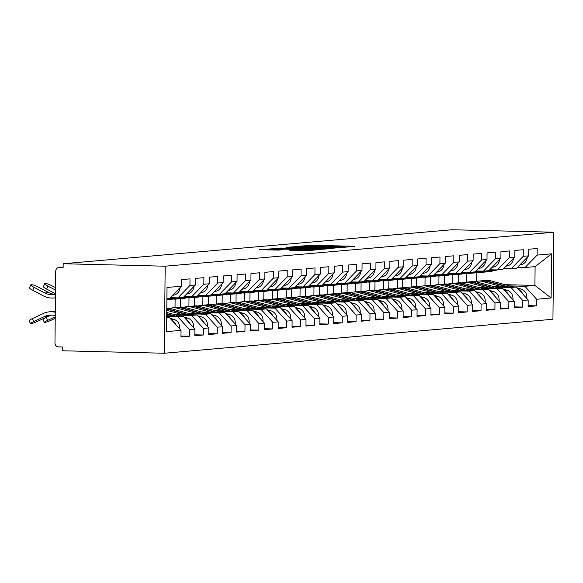 <?xml version="1.0" encoding="UTF-8"?>
<svg xmlns="http://www.w3.org/2000/svg" width="583" height="583" viewBox="0 0 583 583"><rect width="100%" height="100%" fill="white"/><g stroke="black" fill="none" stroke-linecap="round" stroke-linejoin="round"><path stroke-width="0.87" d="M344.466 247.258L354.53 246.303L312.517 245.283L299.91 246.135L339.969 246.638L345.151 246.966L343.329 247.185L344.466 247.258M289.86 250.377L306.315 250.777L316.788 249.845L273.15 248.73L259.471 249.677L278.543 250.107L283.112 249.692L270.104 249.145L279.104 249.007L306.767 249.677L311.096 249.954L289.86 250.442M63.175 263.742L451.825 229.753L553.85 232.223L165.193 266.205L63.175 263.742L63.132 267.546L59.328 267.459A3.811 3.564 -95 0 0 55.72 271.175L54.97 342.986A3.811 3.564 -95 0 0 58.497 346.878L62.301 346.972L62.264 350.777L164.282 353.247L165.193 266.205M330.284 248.424L342.345 247.367L300.325 246.354L286.647 247.301L330.284 248.424M330.218 248.686L316.7 249.611L273.063 248.489L280.838 248.052L301.09 248.445L304.173 248.161L302.555 248.059L286.034 247.52L330.218 248.686M164.282 353.247L552.939 319.258L553.85 232.223M180.963 336.012L189.409 336.216L189.475 329.621L177.72 316.642L166.716 316.38M189.409 336.216L180.949 336.959L181.022 330.357L166.556 331.625L167.015 287.47L181.481 286.202L181.553 279.607L190.007 278.871L189.941 285.466L195.371 284.992L195.436 278.397L203.897 277.654L203.824 284.249L209.253 283.775L209.326 277.18L217.78 276.437L217.714 283.039L223.143 282.566L223.216 275.963L231.67 275.227L231.597 281.822L237.033 281.349L237.099 274.753L245.56 274.01L245.487 280.605L250.916 280.131L250.989 273.536L259.442 272.793L259.377 279.395L264.806 278.922L264.871 272.319L273.332 271.583L273.259 278.178L278.689 277.705L278.761 271.11L287.215 270.366L287.149 276.969L292.579 276.488L292.644 269.893L301.105 269.157L301.032 275.752L306.469 275.278L306.534 268.676L314.988 267.94L314.922 274.535L320.351 274.061L320.424 267.466L328.878 266.723L328.812 273.325L334.241 272.851L334.307 266.249L342.768 265.513L342.695 272.108L348.124 271.634L348.197 265.039L356.65 264.296L356.585 270.891L362.014 270.417L362.079 263.822L370.54 263.079L370.467 269.681L375.897 269.208L375.969 262.605L384.423 261.869L384.357 268.464L389.787 267.991L389.852 261.395L398.313 260.652L398.24 267.247L403.676 266.774L403.742 260.178L412.203 259.442L412.13 266.037L417.559 265.564L417.632 258.961L426.086 258.225L426.02 264.82L431.449 264.347L431.515 257.752L439.976 257.008L439.903 263.611L445.332 263.13L445.405 256.535L453.858 255.799L453.793 262.394L459.222 261.92L459.287 255.318L467.748 254.582L467.675 261.177L473.105 260.703L473.177 254.108L481.631 253.365L481.565 259.967L486.994 259.493L487.067 252.891L495.521 252.155L495.455 258.75L500.884 258.276L500.95 251.681L509.411 250.938L509.338 257.533L514.767 257.059L514.84 250.464L523.294 249.721L523.228 256.323L528.657 255.85L528.723 249.247L537.183 248.511L537.111 255.106L551.576 253.845L551.117 297.993L536.651 299.261L524.889 286.282L509.615 285.918M528.132 305.652L536.579 305.856L536.651 299.261M536.579 305.856L528.125 306.6L528.191 299.997L522.762 300.478L511.007 287.499L495.732 287.127M514.25 306.869L522.696 307.073L522.762 300.478M522.696 307.073L514.235 307.809L514.308 301.214L508.879 301.688L497.117 288.716L481.842 288.345M500.36 308.086L508.806 308.29L508.879 301.688M508.806 308.29L500.352 309.026L500.418 302.431L494.989 302.905L483.234 289.926L467.96 289.562M486.47 309.296L494.923 309.5L494.989 302.905M494.923 309.5L486.462 310.243L486.535 303.641L481.099 304.122L469.344 291.143L454.07 290.771M472.587 310.513L481.033 310.717L481.099 304.122M481.033 310.717L472.58 311.453L472.645 304.858L467.216 305.332L455.454 292.36L440.18 291.988M458.697 311.723L467.143 311.927L467.216 305.332M467.143 311.927L458.69 312.67L458.755 306.075L453.326 306.549L441.571 293.57L426.297 293.205M444.814 312.94L453.261 313.144L453.326 306.549M453.261 313.144L444.8 313.887L444.873 307.285L439.444 307.758L427.682 294.787L412.407 294.415M430.924 314.157L439.371 314.361L439.444 307.758M439.371 314.361L430.917 315.097L430.983 308.502L425.554 308.975L413.799 296.004L398.524 295.632M417.042 315.367L425.488 315.571L425.554 308.975M425.488 315.571L417.027 316.314L417.1 309.719L411.671 310.192L399.909 297.213L384.634 296.849M403.152 316.584L411.598 316.788L411.671 310.192M411.598 316.788L403.145 317.531L403.21 310.928L397.781 311.402L386.026 298.43L370.752 298.059M389.262 317.801L397.715 318.005L397.781 311.402M397.715 318.005L389.255 318.741L389.327 312.145L383.891 312.619L372.136 299.64L356.862 299.276M375.379 319.01L383.825 319.214L383.891 312.619M383.825 319.214L375.365 319.958L375.437 313.355L370.008 313.836L358.246 300.857L342.972 300.485M361.489 320.227L369.935 320.431L370.008 313.836M369.935 320.431L361.482 321.167L361.547 314.572L356.118 315.046L344.364 302.074L329.089 301.702M347.606 321.444L356.053 321.648L356.118 315.046M356.053 321.648L347.592 322.384L347.665 315.789L342.236 316.263L330.474 303.284L315.199 302.92M333.716 322.654L342.163 322.858L342.236 316.263M342.163 322.858L333.709 323.601L333.775 316.999L328.346 317.473L316.591 304.501L301.316 304.129M319.834 323.871L328.28 324.075L328.346 317.473M328.28 324.075L319.819 324.811L319.892 318.216L314.463 318.69L302.701 305.718L287.426 305.346M305.944 325.081L314.39 325.285L314.463 318.69M314.39 325.285L305.937 326.028L306.002 319.433L300.573 319.907L288.818 306.928L273.544 306.563M292.054 326.298L300.5 326.502L300.573 319.907M300.5 326.502L292.047 327.245L292.112 320.643L286.683 321.116L274.928 308.145L259.654 307.773M278.171 327.515L286.617 327.719L286.683 321.116M286.617 327.719L278.157 328.455L278.229 321.86L272.8 322.333L261.038 309.362L245.764 308.99M264.281 328.725L272.727 328.929L272.8 322.333M272.727 328.929L264.274 329.672L264.339 323.077L258.91 323.55L247.156 310.571L231.881 310.207M250.399 329.942L258.845 330.146L258.91 323.55M258.845 330.146L250.384 330.882L250.457 324.286L245.028 324.76L233.266 311.788L217.991 311.417M236.509 331.159L244.955 331.363L245.028 324.76M244.955 331.363L236.501 332.099L236.567 325.503L231.138 325.977L219.383 312.998L204.108 312.634M222.619 332.368L231.072 332.572L231.138 325.977M231.072 332.572L222.611 333.316L222.684 326.713L217.248 327.194L205.493 314.215L190.218 313.843M208.736 333.585L217.182 333.789L217.248 327.194M217.182 333.789L208.729 334.525L208.794 327.93L203.365 328.404L191.603 315.432L176.328 315.06M194.846 334.802L203.292 335.006L203.365 328.404M203.292 335.006L194.839 335.742L194.904 329.147L189.475 329.621M170.353 297.687L177.917 297.869L189.941 285.466M195.371 284.992L183.346 297.388L177.917 297.869M177.72 316.642L183.149 316.168L166.723 315.775M194.904 329.147L183.149 316.168M184.243 296.47L191.8 296.652L203.824 284.249M209.253 283.775L197.236 296.179L191.8 296.652M191.603 315.432L197.039 314.958L173.872 314.397M208.794 327.93L197.039 314.958M198.125 295.253L205.69 295.435L217.714 283.039M223.143 282.566L211.119 294.962L205.69 295.435M205.493 314.215L210.922 313.741L187.762 313.18M222.684 326.713L210.922 313.741M212.015 294.043L219.58 294.226L231.597 281.822M237.033 281.349L225.009 293.752L219.58 294.226M219.383 312.998L224.812 312.524L201.652 311.963M236.567 325.503L224.812 312.524M225.898 292.826L233.462 293.009L245.487 280.605M250.916 280.131L238.892 292.535L233.462 293.009M233.266 311.788L238.695 311.315L215.535 310.754M175.119 299.123L175.031 307.627M180.548 298.664L180.46 307.154M250.457 324.286L238.695 311.315M239.788 291.609L247.352 291.791L259.377 279.395M264.806 278.922L252.782 291.318L247.352 291.791M247.156 310.571L252.585 310.098L229.425 309.537M189.009 297.906L188.921 306.41M194.438 297.447L194.35 305.937M264.339 323.077L252.585 310.098M253.678 290.4L261.235 290.582L273.259 278.178M278.689 277.705L266.664 290.108L261.235 290.582M261.038 309.362L266.467 308.881L243.308 308.327M202.891 296.689L202.804 305.193M208.328 296.23L208.233 304.72M278.229 321.86L266.467 308.881M267.561 289.183L275.125 289.365L287.149 276.969M292.579 276.488L280.554 288.891L275.125 289.365M274.928 308.145L280.357 307.671L257.198 307.11M216.781 295.479L216.694 303.983M222.21 295.02L222.123 303.51M292.112 320.643L280.357 307.671M281.451 287.966L289.015 288.155L301.032 275.752M306.469 275.278L294.444 287.674L289.015 288.155M288.818 306.928L294.247 306.454L271.088 305.893M230.671 294.262L230.576 302.766M236.1 293.803L236.013 302.293M306.002 319.433L294.247 306.454M295.333 286.756L302.898 286.938L314.922 274.535M320.351 274.061L308.327 286.464L302.898 286.938M302.701 305.718L308.13 305.237L284.97 304.683M244.554 293.045L244.466 301.557M249.983 292.593L249.896 301.076M319.892 318.216L308.13 305.237M309.223 285.539L316.788 285.721L328.812 273.325M334.241 272.851L322.217 285.247L316.788 285.721M316.591 304.501L322.02 304.027L298.86 303.466M258.444 291.835L258.356 300.34M263.873 291.376L263.786 299.866M333.775 316.999L322.02 304.027M323.113 284.329L330.67 284.511L342.695 272.108M348.124 271.634L336.099 284.03L330.67 284.511M330.474 303.284L335.903 302.81L312.743 302.249M272.327 290.618L272.239 299.123M277.756 290.159L277.668 298.649M347.665 315.789L335.903 302.81M336.996 283.112L344.56 283.294L356.585 270.891M362.014 270.417L349.989 282.821L344.56 283.294M344.364 302.074L349.793 301.6L326.633 301.039M286.217 289.408L286.129 297.913M291.646 288.949L291.558 297.432M361.547 314.572L349.793 301.6M350.886 281.895L358.443 282.077L370.467 269.681M375.897 269.208L363.879 281.604L358.443 282.077M358.246 300.857L363.683 300.383L340.516 299.822M300.107 288.191L300.012 296.696M305.536 287.732L305.441 296.222M375.437 313.355L363.683 300.383M364.769 280.685L372.333 280.868L384.357 268.464M389.787 267.991L377.762 280.394L372.333 280.868M372.136 299.64L377.565 299.166L354.406 298.605M313.989 286.974L313.902 295.479M319.418 286.515L319.331 295.005M389.327 312.145L377.565 299.166M378.659 279.468L386.223 279.651L398.24 267.247M403.676 266.774L391.652 279.177L386.223 279.651M386.026 298.43L391.455 297.957L368.296 297.396M327.879 285.765L327.784 294.269M333.308 285.306L333.221 293.796M403.21 310.928L391.455 297.957M392.541 278.251L400.106 278.434L412.13 266.037M417.559 265.564L405.535 277.96L400.106 278.434M399.909 297.213L405.338 296.74L382.178 296.179M341.762 284.548L341.674 293.052M347.191 284.089L347.104 292.579M417.1 309.719L405.338 296.74M406.431 277.042L413.996 277.224L426.02 264.82M431.449 264.347L419.425 276.75L413.996 277.224M413.799 296.004L419.228 295.523L396.068 294.969M355.652 283.331L355.564 291.835M361.081 282.872L360.994 291.362M430.983 308.502L419.228 295.523M420.321 275.825L427.878 276.007L439.903 263.611M445.332 263.13L433.307 275.533L427.878 276.007M427.682 294.787L433.111 294.313L409.951 293.752M369.535 282.121L369.447 290.625M374.971 281.662L374.876 290.152M444.873 307.285L433.111 294.313M434.204 274.608L441.768 274.797L453.793 262.394M459.222 261.92L447.197 274.316L441.768 274.797M441.571 293.57L447.001 293.096L423.841 292.535M383.425 280.904L383.337 289.408M388.854 280.445L388.766 288.935M458.755 306.075L447.001 293.096M448.094 273.398L455.651 273.58L467.675 261.177M473.105 260.703L461.087 273.106L455.651 273.58M455.454 292.36L460.891 291.879L437.731 291.325M397.315 279.694L397.22 288.199M402.744 279.235L402.649 287.718M472.645 304.858L460.891 291.879M461.976 272.181L469.541 272.363L481.565 259.967M486.994 259.493L474.97 271.889L469.541 272.363M469.344 291.143L474.773 290.669L451.614 290.108M411.197 278.477L411.11 286.982M416.626 278.018L416.539 286.508M486.535 303.641L474.773 290.669M475.866 270.971L483.431 271.153L495.455 258.75M500.884 258.276L488.86 270.672L483.431 271.153M483.234 289.926L488.663 289.452L465.504 288.891M425.087 277.26L425 285.765M430.516 276.801L430.429 285.291M500.418 302.431L488.663 289.452M489.749 269.754L497.314 269.936L509.338 257.533M514.767 257.059L502.743 269.463L497.314 269.936M497.117 288.716L502.546 288.242L479.386 287.681M438.97 276.05L438.882 284.555M444.399 275.591L444.312 284.074M514.308 301.214L502.546 288.242M503.639 268.537L511.204 268.719L523.228 256.323M528.657 255.85L516.633 268.246L511.204 268.719M511.007 287.499L516.436 287.025L493.276 286.464M452.86 274.833L452.772 283.338M458.289 274.374L458.202 282.864M528.191 299.997L516.436 287.025M517.529 267.327L525.086 267.51L537.111 255.106M524.889 286.282L534.91 285.408L535.107 266.635L525.086 267.51M505.089 284.686L534.91 285.408L551.117 297.993M466.743 273.616L466.655 282.121M476.668 281.429L476.763 272.655M535.107 266.635L551.576 253.845M181.481 286.202L169.456 298.605L166.898 298.831M166.702 317.611L169.259 317.385L166.702 317.32M181.022 330.357L169.259 317.385M339.576 247.505L297.651 246.74L328.04 247.68L339.576 247.505L339.568 247.87M315.563 248.897L324.571 248.759L320.235 248.489L304.195 248.555L315.563 248.897L315.556 249.582M501.934 286.676L482.564 281.421A12.695 11.886 -95 0 0 479.896 281.035A12.695 11.886 -95 0 0 478.658 281.072A12.695 11.886 -95 0 0 475.706 281.742M506.911 286.792L485.989 281.123A12.695 11.886 -95 0 0 483.322 280.736A12.695 11.886 -95 0 0 482.083 280.773L478.658 281.072M508.463 286.836L487.06 281.035A12.695 11.886 -95 0 0 484.393 280.642A12.695 11.886 -95 0 0 483.154 280.678A12.695 11.886 -95 0 0 482.615 280.744M513.441 286.953L490.485 280.729A12.695 11.886 -95 0 0 487.818 280.343A12.695 11.886 -95 0 0 486.579 280.379L483.154 280.678M522.754 294A8.381 7.841 -95 0 0 519.03 289.889M526.799 298.46A8.381 7.841 -95 0 0 520.889 288.971L517.325 288.002M493.109 269.834L482.658 272.144A12.695 11.886 85 0 1 481.223 272.37A12.695 11.886 85 0 1 479.984 272.407A12.695 11.886 85 0 1 478.497 272.268M494.982 269.878L486.091 271.846A12.695 11.886 85 0 1 484.648 272.072L481.223 272.37M527.287 257.256A8.381 7.841 85 0 1 521.144 264.689L519.788 264.988M495.565 269.893L487.155 271.758A12.695 11.886 85 0 1 485.719 271.977A12.695 11.886 85 0 1 485.187 272.006M497.525 269.914L490.587 271.452A12.695 11.886 85 0 1 489.144 271.678L485.719 271.977M488.051 287.885L468.674 282.638A12.695 11.886 -95 0 0 466.006 282.252A12.695 11.886 -95 0 0 464.768 282.289A12.695 11.886 -95 0 0 461.823 282.959M493.029 288.009L472.106 282.34A12.695 11.886 -95 0 0 469.432 281.953A12.695 11.886 -95 0 0 468.193 281.99L464.768 282.289M494.581 288.046L473.17 282.245A12.695 11.886 -95 0 0 470.503 281.859A12.695 11.886 -95 0 0 469.264 281.895A12.695 11.886 -95 0 0 468.732 281.953M499.558 288.17L476.603 281.946A12.695 11.886 -95 0 0 473.928 281.56A12.695 11.886 -95 0 0 472.689 281.596L469.264 281.895M508.864 295.209A8.381 7.841 -95 0 0 505.148 291.106M512.909 299.677A8.381 7.841 -95 0 0 507.006 290.188L503.435 289.219M474.161 289.102L454.791 283.855A12.695 11.886 -95 0 0 452.124 283.462A12.695 11.886 -95 0 0 450.885 283.506A12.695 11.886 -95 0 0 447.933 284.169M479.139 289.226L458.216 283.557A12.695 11.886 -95 0 0 455.549 283.163A12.695 11.886 -95 0 0 454.31 283.207L450.885 283.506M480.691 289.263L459.287 283.462A12.695 11.886 -95 0 0 456.613 283.068A12.695 11.886 -95 0 0 455.374 283.112A12.695 11.886 -95 0 0 454.842 283.17M485.668 289.379L462.713 283.163A12.695 11.886 -95 0 0 460.045 282.77A12.695 11.886 -95 0 0 458.806 282.813L455.374 283.112M494.982 296.426A8.381 7.841 -95 0 0 491.258 292.316M499.026 300.886A8.381 7.841 -95 0 0 493.116 291.398L489.552 290.436M460.279 290.319L440.901 285.065A12.695 11.886 -95 0 0 438.234 284.679A12.695 11.886 -95 0 0 436.995 284.715A12.695 11.886 -95 0 0 434.051 285.386M465.256 290.436L444.333 284.766A12.695 11.886 -95 0 0 441.659 284.38A12.695 11.886 -95 0 0 440.42 284.417L436.995 284.715M466.801 290.472L445.397 284.672A12.695 11.886 -95 0 0 442.73 284.285A12.695 11.886 -95 0 0 441.491 284.322A12.695 11.886 -95 0 0 440.959 284.387M471.778 290.596L448.823 284.373A12.695 11.886 -95 0 0 446.155 283.987A12.695 11.886 -95 0 0 444.916 284.023L441.491 284.322M481.092 297.643A8.381 7.841 -95 0 0 477.368 293.533M485.136 302.103A8.381 7.841 -95 0 0 479.233 292.615L475.662 291.646M446.389 291.529L427.018 286.282A12.695 11.886 -95 0 0 424.344 285.896A12.695 11.886 -95 0 0 423.105 285.932A12.695 11.886 -95 0 0 420.161 286.603M451.366 291.653L430.443 285.983A12.695 11.886 -95 0 0 427.776 285.59A12.695 11.886 -95 0 0 426.537 285.634L423.105 285.932M452.918 291.689L431.515 285.889A12.695 11.886 -95 0 0 428.84 285.502A12.695 11.886 -95 0 0 427.601 285.539A12.695 11.886 -95 0 0 427.069 285.597M457.895 291.813L434.94 285.59A12.695 11.886 -95 0 0 432.273 285.204A12.695 11.886 -95 0 0 431.034 285.24L427.601 285.539M467.209 298.853A8.381 7.841 -95 0 0 463.485 294.75M471.253 303.32A8.381 7.841 -95 0 0 465.343 293.832L461.772 292.863M432.499 292.746L413.128 287.499A12.695 11.886 -95 0 0 410.461 287.106A12.695 11.886 -95 0 0 409.222 287.149A12.695 11.886 -95 0 0 406.278 287.813M437.476 292.87L416.554 287.2A12.695 11.886 -95 0 0 413.886 286.807A12.695 11.886 -95 0 0 412.647 286.843L409.222 287.149M439.028 292.906L417.625 287.106A12.695 11.886 -95 0 0 414.958 286.712A12.695 11.886 -95 0 0 413.719 286.756A12.695 11.886 -95 0 0 413.187 286.814M444.006 293.023L421.05 286.807A12.695 11.886 -95 0 0 418.383 286.413A12.695 11.886 -95 0 0 417.144 286.457L413.719 286.756M453.319 300.07A8.381 7.841 -95 0 0 449.595 295.96M457.364 304.53A8.381 7.841 -95 0 0 451.453 295.042L447.89 294.08M479.226 271.051L468.776 273.361A12.695 11.886 85 0 1 467.34 273.58A12.695 11.886 85 0 1 466.101 273.624A12.695 11.886 85 0 1 464.607 273.485M481.092 271.095L472.201 273.063A12.695 11.886 85 0 1 470.765 273.281L467.34 273.58M513.404 258.473A8.381 7.841 85 0 1 507.261 265.906L505.906 266.205M481.675 271.11L473.272 272.968A12.695 11.886 85 0 1 471.829 273.187A12.695 11.886 85 0 1 471.297 273.223M483.642 271.131L476.697 272.669A12.695 11.886 85 0 1 475.262 272.888L471.829 273.187M465.336 272.261L454.886 274.578A12.695 11.886 85 0 1 453.45 274.797A12.695 11.886 85 0 1 452.211 274.833A12.695 11.886 85 0 1 450.717 274.702M467.209 272.312L458.311 274.28A12.695 11.886 85 0 1 456.875 274.498L453.45 274.797M499.514 259.683A8.381 7.841 85 0 1 493.371 267.116L492.016 267.415M467.785 272.319L459.382 274.185A12.695 11.886 85 0 1 457.947 274.404A12.695 11.886 85 0 1 457.407 274.44M469.752 272.348L462.807 273.886A12.695 11.886 85 0 1 461.372 274.105L457.947 274.404M451.446 273.478L441.003 275.788A12.695 11.886 85 0 1 439.56 276.014A12.695 11.886 85 0 1 438.321 276.05A12.695 11.886 85 0 1 436.835 275.912M453.319 273.522L444.428 275.489A12.695 11.886 85 0 1 442.993 275.715L439.56 276.014M485.632 260.9A8.381 7.841 85 0 1 479.481 268.333L478.133 268.632M453.902 273.536L445.492 275.395A12.695 11.886 85 0 1 444.057 275.621A12.695 11.886 85 0 1 443.525 275.65M455.87 273.558L448.925 275.096A12.695 11.886 85 0 1 447.489 275.322L444.057 275.621M437.563 274.695L427.113 277.005A12.695 11.886 85 0 1 425.677 277.224A12.695 11.886 85 0 1 424.439 277.268A12.695 11.886 85 0 1 422.945 277.129M439.429 274.739L430.538 276.706A12.695 11.886 85 0 1 429.103 276.925L425.677 277.224M471.742 262.117A8.381 7.841 85 0 1 465.598 269.55L464.243 269.849M440.012 274.753L431.609 276.612A12.695 11.886 85 0 1 430.174 276.83A12.695 11.886 85 0 1 429.635 276.867M441.98 274.775L435.035 276.313A12.695 11.886 85 0 1 433.599 276.531L430.174 276.83M423.673 275.905L413.223 278.222A12.695 11.886 85 0 1 411.787 278.441A12.695 11.886 85 0 1 410.549 278.477A12.695 11.886 85 0 1 409.062 278.346M425.546 275.948L416.656 277.923A12.695 11.886 85 0 1 415.22 278.142L411.787 278.441M457.852 263.327A8.381 7.841 85 0 1 451.708 270.76L450.353 271.059M426.129 275.963L417.72 277.829A12.695 11.886 85 0 1 416.284 278.047A12.695 11.886 85 0 1 415.752 278.084M428.09 275.992L421.152 277.53A12.695 11.886 85 0 1 419.709 277.748L416.284 278.047M418.616 293.963L399.246 288.709A12.695 11.886 -95 0 0 396.571 288.323A12.695 11.886 -95 0 0 395.332 288.359A12.695 11.886 -95 0 0 392.388 289.03M423.593 294.08L402.671 288.41A12.695 11.886 -95 0 0 400.004 288.024A12.695 11.886 -95 0 0 398.765 288.06L395.332 288.359M425.145 294.116L403.735 288.315A12.695 11.886 -95 0 0 401.068 287.929A12.695 11.886 -95 0 0 399.829 287.966A12.695 11.886 -95 0 0 399.297 288.024M430.123 294.24L407.167 288.017A12.695 11.886 -95 0 0 404.493 287.63A12.695 11.886 -95 0 0 403.254 287.667L399.829 287.966M439.429 301.287A8.381 7.841 -95 0 0 435.712 297.177M443.474 305.747A8.381 7.841 -95 0 0 437.571 296.259L434 295.289M409.791 277.122L399.34 279.432A12.695 11.886 85 0 1 397.905 279.658A12.695 11.886 85 0 1 396.666 279.694A12.695 11.886 85 0 1 395.172 279.556M411.656 277.165L402.766 279.133A12.695 11.886 85 0 1 401.33 279.352L397.905 279.658M443.969 264.544A8.381 7.841 85 0 1 437.826 271.977L436.47 272.276M412.239 277.18L403.837 279.038A12.695 11.886 85 0 1 402.401 279.264A12.695 11.886 85 0 1 401.862 279.293M414.207 277.202L407.262 278.74A12.695 11.886 85 0 1 405.826 278.966L402.401 279.264M404.726 295.173L385.356 289.926A12.695 11.886 -95 0 0 382.688 289.532A12.695 11.886 -95 0 0 381.45 289.576A12.695 11.886 -95 0 0 378.498 290.247M409.703 295.297L388.781 289.627A12.695 11.886 -95 0 0 386.114 289.234A12.695 11.886 -95 0 0 384.875 289.277L381.45 289.576M411.255 295.333L389.852 289.532A12.695 11.886 -95 0 0 387.185 289.146A12.695 11.886 -95 0 0 385.946 289.183A12.695 11.886 -95 0 0 385.407 289.241M416.233 295.45L393.277 289.234A12.695 11.886 -95 0 0 390.61 288.84A12.695 11.886 -95 0 0 389.371 288.884L385.946 289.183M425.546 302.497A8.381 7.841 -95 0 0 421.822 298.394M429.591 306.964A8.381 7.841 -95 0 0 423.681 297.468L420.117 296.507M395.901 278.331L385.45 280.649A12.695 11.886 85 0 1 384.015 280.868A12.695 11.886 85 0 1 382.776 280.911A12.695 11.886 85 0 1 381.289 280.773M397.774 278.382L388.883 280.35A12.695 11.886 85 0 1 387.44 280.569L384.015 280.868M430.079 265.753A8.381 7.841 85 0 1 423.936 273.187L422.58 273.493M398.357 278.397L389.947 280.255A12.695 11.886 85 0 1 388.511 280.474A12.695 11.886 85 0 1 387.979 280.51M400.317 278.419L393.372 279.957A12.695 11.886 85 0 1 391.936 280.175L388.511 280.474M390.843 296.39L371.466 291.143A12.695 11.886 -95 0 0 368.799 290.749A12.695 11.886 -95 0 0 367.56 290.786A12.695 11.886 -95 0 0 364.615 291.456M395.821 296.507L374.898 290.837A12.695 11.886 -95 0 0 372.224 290.451A12.695 11.886 -95 0 0 370.985 290.487L367.56 290.786M397.373 296.55L375.962 290.749A12.695 11.886 -95 0 0 373.295 290.356A12.695 11.886 -95 0 0 372.056 290.4A12.695 11.886 -95 0 0 371.524 290.458M402.35 296.667L379.395 290.443A12.695 11.886 -95 0 0 376.72 290.057A12.695 11.886 -95 0 0 375.481 290.094L372.056 290.4M411.656 303.714A8.381 7.841 -95 0 0 407.94 299.604M415.701 308.174A8.381 7.841 -95 0 0 409.798 298.685L406.227 297.716M382.018 279.549L371.568 281.866A12.695 11.886 85 0 1 370.132 282.085A12.695 11.886 85 0 1 368.893 282.121A12.695 11.886 85 0 1 367.399 281.99M383.884 279.592L374.993 281.56A12.695 11.886 85 0 1 373.557 281.786L370.132 282.085M416.196 266.97A8.381 7.841 85 0 1 410.053 274.404L408.698 274.702M384.467 279.607L376.064 281.472A12.695 11.886 85 0 1 374.621 281.691A12.695 11.886 85 0 1 374.089 281.727M386.434 279.636L379.489 281.166A12.695 11.886 85 0 1 378.054 281.392L374.621 281.691M376.953 297.607L357.583 292.353A12.695 11.886 -95 0 0 354.916 291.966A12.695 11.886 -95 0 0 353.677 292.003A12.695 11.886 -95 0 0 350.726 292.673M381.931 297.724L361.008 292.054A12.695 11.886 -95 0 0 358.341 291.668A12.695 11.886 -95 0 0 357.102 291.704L353.677 292.003M383.483 297.76L362.079 291.959A12.695 11.886 -95 0 0 359.405 291.573A12.695 11.886 -95 0 0 358.166 291.609A12.695 11.886 -95 0 0 357.634 291.668M388.46 297.884L365.505 291.66A12.695 11.886 -95 0 0 362.837 291.274A12.695 11.886 -95 0 0 361.598 291.311L358.166 291.609M397.774 304.924A8.381 7.841 -95 0 0 394.05 300.821M401.818 309.391A8.381 7.841 -95 0 0 395.908 299.902L392.337 298.933M368.128 280.766L357.678 283.076A12.695 11.886 85 0 1 356.242 283.294A12.695 11.886 85 0 1 355.003 283.338A12.695 11.886 85 0 1 353.509 283.2M369.994 280.809L361.103 282.777A12.695 11.886 85 0 1 359.667 282.995L356.242 283.294M402.306 268.187A8.381 7.841 85 0 1 396.163 275.621L394.808 275.919M370.577 280.824L362.174 282.682A12.695 11.886 85 0 1 360.739 282.908A12.695 11.886 85 0 1 360.199 282.937M372.544 280.846L365.599 282.383A12.695 11.886 85 0 1 364.164 282.602L360.739 282.908M363.071 298.817L343.693 293.57A12.695 11.886 -95 0 0 341.026 293.176A12.695 11.886 -95 0 0 339.787 293.22A12.695 11.886 -95 0 0 336.843 293.883M368.048 298.941L347.118 293.271A12.695 11.886 -95 0 0 344.451 292.877A12.695 11.886 -95 0 0 343.212 292.921L339.787 293.22M369.593 298.977L348.189 293.176A12.695 11.886 -95 0 0 345.522 292.783A12.695 11.886 -95 0 0 344.283 292.826A12.695 11.886 -95 0 0 343.751 292.885M374.57 299.094L351.615 292.877A12.695 11.886 -95 0 0 348.947 292.484A12.695 11.886 -95 0 0 347.708 292.528L344.283 292.826M383.884 306.141A8.381 7.841 -95 0 0 380.16 302.03M387.928 310.601A8.381 7.841 -95 0 0 382.018 301.112L378.454 300.15M354.238 281.975L343.795 284.293A12.695 11.886 85 0 1 342.352 284.511A12.695 11.886 85 0 1 341.113 284.548A12.695 11.886 85 0 1 339.627 284.417M356.111 282.026L347.22 283.994A12.695 11.886 85 0 1 345.785 284.212L342.352 284.511M388.424 269.397A8.381 7.841 85 0 1 382.273 276.83L380.925 277.136M356.694 282.041L348.284 283.899A12.695 11.886 85 0 1 346.849 284.118A12.695 11.886 85 0 1 346.317 284.154M358.662 282.063L351.717 283.6A12.695 11.886 85 0 1 350.281 283.819L346.849 284.118M349.181 300.034L329.81 294.779A12.695 11.886 -95 0 0 327.136 294.393A12.695 11.886 -95 0 0 325.897 294.43A12.695 11.886 -95 0 0 322.953 295.1M354.158 300.15L333.236 294.481A12.695 11.886 -95 0 0 330.568 294.094A12.695 11.886 -95 0 0 329.329 294.131L325.897 294.43M355.71 300.187L334.299 294.386A12.695 11.886 -95 0 0 331.632 294A12.695 11.886 -95 0 0 330.393 294.036A12.695 11.886 -95 0 0 329.861 294.102M360.688 300.311L337.732 294.087A12.695 11.886 -95 0 0 335.065 293.701A12.695 11.886 -95 0 0 333.826 293.737L330.393 294.036M370.001 307.358A8.381 7.841 -95 0 0 366.277 303.247M374.038 311.818A8.381 7.841 -95 0 0 368.135 302.329L364.564 301.36M340.355 283.192L329.905 285.502A12.695 11.886 85 0 1 328.469 285.728A12.695 11.886 85 0 1 327.231 285.765A12.695 11.886 85 0 1 325.737 285.626M342.221 283.236L333.33 285.204A12.695 11.886 85 0 1 331.895 285.43L328.469 285.728M374.534 270.614A8.381 7.841 85 0 1 368.39 278.047L367.035 278.346M342.804 283.251L334.402 285.116A12.695 11.886 85 0 1 332.966 285.335A12.695 11.886 85 0 1 332.427 285.364M344.772 283.272L337.827 284.81A12.695 11.886 85 0 1 336.391 285.036L332.966 285.335M335.291 301.243L315.92 295.996A12.695 11.886 -95 0 0 313.253 295.61A12.695 11.886 -95 0 0 312.014 295.647A12.695 11.886 -95 0 0 309.063 296.317M340.268 301.367L319.346 295.698A12.695 11.886 -95 0 0 316.678 295.311A12.695 11.886 -95 0 0 315.439 295.348L312.014 295.647M341.82 301.404L320.417 295.603A12.695 11.886 -95 0 0 317.75 295.217A12.695 11.886 -95 0 0 316.511 295.253A12.695 11.886 -95 0 0 315.979 295.311M346.798 301.528L323.842 295.304A12.695 11.886 -95 0 0 321.175 294.918A12.695 11.886 -95 0 0 319.936 294.954L316.511 295.253M356.111 308.567A8.381 7.841 -95 0 0 352.387 304.464M360.156 313.035A8.381 7.841 -95 0 0 354.245 303.546L350.682 302.577M326.465 284.409L316.015 286.719A12.695 11.886 85 0 1 314.58 286.938A12.695 11.886 85 0 1 313.341 286.982A12.695 11.886 85 0 1 311.854 286.843M328.338 284.453L319.448 286.421A12.695 11.886 85 0 1 318.005 286.639L314.58 286.938M360.644 271.831A8.381 7.841 85 0 1 354.5 279.264L353.145 279.563M328.921 284.468L320.512 286.326A12.695 11.886 85 0 1 319.076 286.544A12.695 11.886 85 0 1 318.544 286.581M330.882 284.489L323.944 286.027A12.695 11.886 85 0 1 322.501 286.246L319.076 286.544M321.408 302.46L302.03 297.213A12.695 11.886 -95 0 0 299.363 296.82A12.695 11.886 -95 0 0 298.124 296.864A12.695 11.886 -95 0 0 295.18 297.527M326.385 302.584L305.463 296.915A12.695 11.886 -95 0 0 302.796 296.521A12.695 11.886 -95 0 0 301.549 296.565L298.124 296.864M327.938 302.621L306.527 296.82A12.695 11.886 -95 0 0 303.86 296.426A12.695 11.886 -95 0 0 302.621 296.47A12.695 11.886 -95 0 0 302.089 296.528M332.915 302.737L309.959 296.521A12.695 11.886 -95 0 0 307.285 296.128A12.695 11.886 -95 0 0 306.046 296.171L302.621 296.47M342.221 309.784A8.381 7.841 -95 0 0 338.504 305.674M346.266 314.244A8.381 7.841 -95 0 0 340.363 304.756L336.792 303.794M312.583 285.619L302.132 287.936A12.695 11.886 85 0 1 300.697 288.155A12.695 11.886 85 0 1 299.458 288.191A12.695 11.886 85 0 1 297.964 288.06M314.448 285.67L305.558 287.638A12.695 11.886 85 0 1 304.122 287.856L300.697 288.155M346.761 273.041A8.381 7.841 85 0 1 340.618 280.474L339.262 280.773M315.031 285.677L306.629 287.543A12.695 11.886 85 0 1 305.186 287.762A12.695 11.886 85 0 1 304.654 287.798M316.999 285.706L310.054 287.244A12.695 11.886 85 0 1 308.618 287.463L305.186 287.762M307.518 303.677L288.148 298.423A12.695 11.886 -95 0 0 285.481 298.037A12.695 11.886 -95 0 0 284.242 298.073A12.695 11.886 -95 0 0 281.29 298.744M312.495 303.794L291.573 298.124A12.695 11.886 -95 0 0 288.906 297.738A12.695 11.886 -95 0 0 287.667 297.775L284.242 298.073M314.048 303.83L292.644 298.03A12.695 11.886 -95 0 0 289.977 297.643A12.695 11.886 -95 0 0 288.731 297.68A12.695 11.886 -95 0 0 288.199 297.745M319.025 303.954L296.069 297.731A12.695 11.886 -95 0 0 293.402 297.345A12.695 11.886 -95 0 0 292.163 297.381L288.731 297.68M328.338 311.001A8.381 7.841 -95 0 0 324.614 306.891M332.383 315.461A8.381 7.841 -95 0 0 326.473 305.973L322.909 305.004M298.693 286.836L288.242 289.146A12.695 11.886 85 0 1 286.807 289.372A12.695 11.886 85 0 1 285.568 289.408A12.695 11.886 85 0 1 284.074 289.27M300.566 286.88L291.675 288.847A12.695 11.886 85 0 1 290.232 289.073L286.807 289.372M332.871 274.258A8.381 7.841 85 0 1 326.728 281.691L325.372 281.99M301.141 286.894L292.739 288.753A12.695 11.886 85 0 1 291.303 288.979A12.695 11.886 85 0 1 290.764 289.008M303.109 286.916L296.164 288.454A12.695 11.886 85 0 1 294.728 288.68L291.303 288.979M293.635 304.887L274.258 299.64A12.695 11.886 -95 0 0 271.591 299.254A12.695 11.886 -95 0 0 270.352 299.29A12.695 11.886 -95 0 0 267.408 299.961M298.613 305.011L277.69 299.341A12.695 11.886 -95 0 0 275.016 298.948A12.695 11.886 -95 0 0 273.777 298.992L270.352 299.29M300.165 305.047L278.754 299.247A12.695 11.886 -95 0 0 276.087 298.86A12.695 11.886 -95 0 0 274.848 298.897A12.695 11.886 -95 0 0 274.316 298.955M305.135 305.171L282.179 298.948A12.695 11.886 -95 0 0 279.512 298.562A12.695 11.886 -95 0 0 278.273 298.598L274.848 298.897M314.448 312.211A8.381 7.841 -95 0 0 310.724 308.108M318.493 316.678A8.381 7.841 -95 0 0 312.59 307.19L309.019 306.221M284.803 288.053L274.36 290.363A12.695 11.886 85 0 1 272.917 290.582A12.695 11.886 85 0 1 271.678 290.625A12.695 11.886 85 0 1 270.191 290.487M286.676 288.097L277.785 290.064A12.695 11.886 85 0 1 276.349 290.283L272.917 290.582M318.988 275.468A8.381 7.841 85 0 1 312.838 282.908L311.49 283.207M287.259 288.111L278.856 289.97A12.695 11.886 85 0 1 277.413 290.188A12.695 11.886 85 0 1 276.881 290.225M289.226 288.133L282.281 289.671A12.695 11.886 85 0 1 280.846 289.889L277.413 290.188M279.745 306.104L260.375 300.857A12.695 11.886 -95 0 0 257.701 300.464A12.695 11.886 -95 0 0 256.462 300.507A12.695 11.886 -95 0 0 253.518 301.171M284.723 306.228L263.8 300.551A12.695 11.886 -95 0 0 261.133 300.165A12.695 11.886 -95 0 0 259.894 300.201L256.462 300.507M286.275 306.264L264.871 300.464A12.695 11.886 -95 0 0 262.197 300.07A12.695 11.886 -95 0 0 260.958 300.114A12.695 11.886 -95 0 0 260.426 300.172M291.252 306.381L268.297 300.165A12.695 11.886 -95 0 0 265.629 299.771A12.695 11.886 -95 0 0 264.391 299.808L260.958 300.114M300.566 313.428A8.381 7.841 -95 0 0 296.842 309.318M304.61 317.888A8.381 7.841 -95 0 0 298.7 308.4L295.129 307.43M270.92 289.263L260.47 291.58A12.695 11.886 85 0 1 259.034 291.799A12.695 11.886 85 0 1 257.795 291.835A12.695 11.886 85 0 1 256.301 291.704M272.786 289.306L263.895 291.274A12.695 11.886 85 0 1 262.459 291.5L259.034 291.799M305.098 276.685A8.381 7.841 85 0 1 298.955 284.118L297.6 284.417M273.369 289.321L264.966 291.187A12.695 11.886 85 0 1 263.531 291.405A12.695 11.886 85 0 1 262.991 291.442M275.336 289.35L268.391 290.888A12.695 11.886 85 0 1 266.956 291.106L263.531 291.405M265.863 307.321L246.485 302.067A12.695 11.886 -95 0 0 243.818 301.681A12.695 11.886 -95 0 0 242.579 301.717A12.695 11.886 -95 0 0 239.635 302.388M270.833 307.438L249.91 301.768A12.695 11.886 -95 0 0 247.243 301.382A12.695 11.886 -95 0 0 246.004 301.418L242.579 301.717M272.385 307.474L250.981 301.673A12.695 11.886 -95 0 0 248.314 301.287A12.695 11.886 -95 0 0 247.075 301.324A12.695 11.886 -95 0 0 246.543 301.382M277.362 307.598L254.407 301.375A12.695 11.886 -95 0 0 251.739 300.988A12.695 11.886 -95 0 0 250.501 301.025L247.075 301.324M286.676 314.645A8.381 7.841 -95 0 0 282.952 310.535M290.72 319.105A8.381 7.841 -95 0 0 284.81 309.617L281.246 308.647M257.03 290.48L246.58 292.79A12.695 11.886 85 0 1 245.144 293.016A12.695 11.886 85 0 1 243.905 293.052A12.695 11.886 85 0 1 242.419 292.914M258.903 290.523L250.012 292.491A12.695 11.886 85 0 1 248.577 292.71L245.144 293.016M291.209 277.902A8.381 7.841 85 0 1 285.065 285.335L283.717 285.634M259.486 290.538L251.076 292.396A12.695 11.886 85 0 1 249.641 292.622A12.695 11.886 85 0 1 249.109 292.651M261.446 290.56L254.509 292.098A12.695 11.886 85 0 1 253.066 292.323L249.641 292.622M251.973 308.531L232.602 303.284A12.695 11.886 -95 0 0 229.928 302.89A12.695 11.886 -95 0 0 228.689 302.934A12.695 11.886 -95 0 0 225.745 303.605M256.95 308.655L236.028 302.985A12.695 11.886 -95 0 0 233.36 302.592A12.695 11.886 -95 0 0 232.121 302.635L228.689 302.934M258.502 308.691L237.092 302.89A12.695 11.886 -95 0 0 234.424 302.504A12.695 11.886 -95 0 0 233.185 302.541A12.695 11.886 -95 0 0 232.653 302.599M263.48 308.808L240.524 302.592A12.695 11.886 -95 0 0 237.849 302.198A12.695 11.886 -95 0 0 236.611 302.242L233.185 302.541M272.786 315.855A8.381 7.841 -95 0 0 269.069 311.752M276.83 320.322A8.381 7.841 -95 0 0 270.927 310.826L267.357 309.865M243.147 291.689L232.697 294.007A12.695 11.886 85 0 1 231.262 294.226A12.695 11.886 85 0 1 230.023 294.269A12.695 11.886 85 0 1 228.529 294.131M245.013 291.74L236.122 293.708A12.695 11.886 85 0 1 234.687 293.927L231.262 294.226M277.326 279.111A8.381 7.841 85 0 1 271.182 286.544L269.827 286.851M245.596 291.755L237.194 293.613A12.695 11.886 85 0 1 235.758 293.832A12.695 11.886 85 0 1 235.219 293.868M247.564 291.777L240.619 293.315A12.695 11.886 85 0 1 239.183 293.533L235.758 293.832M238.083 309.748L218.712 304.501A12.695 11.886 -95 0 0 216.045 304.107A12.695 11.886 -95 0 0 214.806 304.144A12.695 11.886 -95 0 0 211.855 304.814M243.06 309.865L222.138 304.195A12.695 11.886 -95 0 0 219.47 303.809A12.695 11.886 -95 0 0 218.231 303.845L214.806 304.144M244.612 309.908L223.209 304.107A12.695 11.886 -95 0 0 220.542 303.714A12.695 11.886 -95 0 0 219.303 303.758A12.695 11.886 -95 0 0 218.763 303.816M249.59 310.025L226.634 303.801A12.695 11.886 -95 0 0 223.967 303.415A12.695 11.886 -95 0 0 222.728 303.452L219.303 303.758M258.903 317.072A8.381 7.841 -95 0 0 255.179 312.962M262.948 321.532A8.381 7.841 -95 0 0 257.037 312.043L253.474 311.074M229.257 292.906L218.807 295.224A12.695 11.886 85 0 1 217.372 295.443A12.695 11.886 85 0 1 216.133 295.479A12.695 11.886 85 0 1 214.646 295.341M231.13 292.95L222.24 294.918A12.695 11.886 85 0 1 220.797 295.144L217.372 295.443M263.436 280.328A8.381 7.841 85 0 1 257.292 287.762L255.937 288.06M231.713 292.965L223.304 294.83A12.695 11.886 85 0 1 221.868 295.049A12.695 11.886 85 0 1 221.336 295.085M233.674 292.994L226.729 294.524A12.695 11.886 85 0 1 225.293 294.75L221.868 295.049M224.2 310.965L204.822 305.711A12.695 11.886 -95 0 0 202.155 305.324A12.695 11.886 -95 0 0 200.916 305.361A12.695 11.886 -95 0 0 197.972 306.031M229.177 311.082L208.255 305.412A12.695 11.886 -95 0 0 205.58 305.026A12.695 11.886 -95 0 0 204.341 305.062L200.916 305.361M230.73 311.118L209.319 305.317A12.695 11.886 -95 0 0 206.652 304.931A12.695 11.886 -95 0 0 205.413 304.967A12.695 11.886 -95 0 0 204.881 305.026M235.707 311.242L212.751 305.018A12.695 11.886 -95 0 0 210.077 304.632A12.695 11.886 -95 0 0 208.838 304.669L205.413 304.967M245.013 318.282A8.381 7.841 -95 0 0 241.296 314.179M249.058 322.749A8.381 7.841 -95 0 0 243.155 313.26L239.584 312.291M215.375 294.124L204.924 296.434A12.695 11.886 85 0 1 203.489 296.652A12.695 11.886 85 0 1 202.25 296.696A12.695 11.886 85 0 1 200.756 296.558M217.24 294.167L208.35 296.135A12.695 11.886 85 0 1 206.914 296.353L203.489 296.652M249.553 281.545A8.381 7.841 85 0 1 243.41 288.979L242.054 289.277M217.823 294.182L209.421 296.04A12.695 11.886 85 0 1 207.978 296.266A12.695 11.886 85 0 1 207.446 296.295M219.791 294.204L212.846 295.741A12.695 11.886 85 0 1 211.41 295.96L207.978 296.266M210.31 312.175L190.94 306.928A12.695 11.886 -95 0 0 188.273 306.534A12.695 11.886 -95 0 0 187.034 306.578A12.695 11.886 -95 0 0 184.082 307.241M215.287 312.299L194.365 306.629A12.695 11.886 -95 0 0 191.698 306.235A12.695 11.886 -95 0 0 190.459 306.279L187.034 306.578M216.84 312.335L195.436 306.534A12.695 11.886 -95 0 0 192.762 306.141A12.695 11.886 -95 0 0 191.523 306.184A12.695 11.886 -95 0 0 190.991 306.243M221.817 312.452L198.861 306.235A12.695 11.886 -95 0 0 196.194 305.842A12.695 11.886 -95 0 0 194.955 305.886L191.523 306.184M231.13 319.499A8.381 7.841 -95 0 0 227.406 315.388M235.175 323.959A8.381 7.841 -95 0 0 229.265 314.47L225.701 313.508M201.485 295.333L191.035 297.651A12.695 11.886 85 0 1 189.599 297.869A12.695 11.886 85 0 1 188.36 297.906A12.695 11.886 85 0 1 186.866 297.775M203.35 295.384L194.46 297.352A12.695 11.886 85 0 1 193.024 297.57L189.599 297.869M235.663 282.755A8.381 7.841 85 0 1 229.52 290.188L228.164 290.487M203.933 295.399L195.531 297.257A12.695 11.886 85 0 1 194.095 297.476A12.695 11.886 85 0 1 193.556 297.512M205.901 295.421L198.956 296.958A12.695 11.886 85 0 1 197.52 297.177L194.095 297.476M196.427 313.392L177.05 308.137A12.695 11.886 -95 0 0 174.383 307.751A12.695 11.886 -95 0 0 173.144 307.788A12.695 11.886 -95 0 0 170.2 308.458M201.405 313.508L180.482 307.839A12.695 11.886 -95 0 0 177.808 307.452A12.695 11.886 -95 0 0 176.569 307.489L173.144 307.788M202.95 313.545L181.546 307.744A12.695 11.886 -95 0 0 178.879 307.358A12.695 11.886 -95 0 0 177.64 307.394A12.695 11.886 -95 0 0 177.108 307.46M207.927 313.669L184.971 307.445A12.695 11.886 -95 0 0 182.304 307.059A12.695 11.886 -95 0 0 181.065 307.095L177.64 307.394M217.24 320.716A8.381 7.841 -95 0 0 213.516 316.605M221.285 325.176A8.381 7.841 -95 0 0 215.375 315.687L211.811 314.718M187.595 296.55L177.152 298.86A12.695 11.886 85 0 1 175.709 299.086A12.695 11.886 85 0 1 174.47 299.123A12.695 11.886 85 0 1 172.983 298.984M189.468 296.594L180.577 298.562A12.695 11.886 85 0 1 179.141 298.788L175.709 299.086M221.78 283.972A8.381 7.841 85 0 1 215.63 291.405L214.282 291.704M190.051 296.609L181.641 298.467A12.695 11.886 85 0 1 180.205 298.693A12.695 11.886 85 0 1 179.673 298.722M192.018 296.63L185.073 298.168A12.695 11.886 85 0 1 183.638 298.394L180.205 298.693M194.044 314.886L171.089 308.662A12.695 11.886 -95 0 0 168.421 308.276A12.695 11.886 -95 0 0 167.183 308.312L166.796 308.349M203.358 321.925A8.381 7.841 -95 0 0 199.634 317.822M207.402 326.393A8.381 7.841 -95 0 0 201.492 316.904L197.921 315.935M189.067 314.762L167.664 308.961A12.695 11.886 -95 0 0 166.796 308.764M187.515 314.725L166.789 309.107M182.537 314.601L166.774 310.331M175.578 297.811L166.891 299.735M173.712 297.767L166.891 299.276M207.891 285.189A8.381 7.841 85 0 1 201.747 292.622L200.392 292.921M176.161 297.826L167.758 299.684A12.695 11.886 85 0 1 166.891 299.844L169.748 299.604A12.695 11.886 85 0 0 171.183 299.385L167.758 299.684M178.128 297.847L171.183 299.385M44.308 322.428L43.04 319.404A5.713 0.649 -22.8 0 1 46.305 317.371L47.573 320.395A5.713 0.649 157.2 0 0 44.308 322.428A5.713 0.649 157.2 0 0 51.581 320.045L55.225 318.333M189.468 323.142A8.381 7.841 -95 0 0 185.744 319.032M193.512 327.602A8.381 7.841 -95 0 0 187.602 318.114L184.039 317.152M175.177 315.979L166.745 313.69M180.154 316.095L166.753 312.466M173.625 315.942L166.738 314.069M168.647 315.818L166.723 315.301M50.539 315.388L46.305 317.371M47.573 320.395L55.239 316.802M55.487 293.723L46.596 289.081A5.713 1.035 -155.8 0 1 43.39 286.559L44.723 283.6A5.713 1.035 24.2 0 0 47.93 286.122L55.523 290.086M55.545 287.652L51.938 285.772A5.713 1.035 24.2 0 0 44.723 283.6M194.001 286.399A8.381 7.841 85 0 1 187.857 293.832L186.502 294.131M33.683 321.605A5.713 0.649 157.2 0 0 30.418 323.645L29.15 320.621A5.713 0.649 -22.8 0 1 32.415 318.58L33.683 321.605L44.665 316.467A17.016 15.923 85 0 1 49.723 315.097A17.016 15.923 85 0 1 51.384 315.046A17.016 15.923 85 0 1 55.254 315.651M55.29 312.269A20.318 19.013 -95 0 0 51.421 311.752A20.318 19.013 -95 0 0 49.438 311.81A20.318 19.013 -95 0 0 43.39 313.443L32.415 318.58M55.298 311.395A20.318 19.013 -95 0 0 53.439 311.46L49.438 311.81M30.418 323.645A5.713 0.649 157.2 0 0 37.691 321.255L48.666 316.117A17.016 15.923 85 0 1 51.741 315.06M175.578 324.359A8.381 7.841 -95 0 0 171.861 320.249M179.622 328.819A8.381 7.841 -95 0 0 173.719 319.331L170.149 318.362M55.247 294.386A17.016 15.923 -95 0 1 48.914 292.651L38.048 286.982A5.713 1.035 24.2 0 0 30.833 284.817A5.713 1.035 24.2 0 0 34.047 287.332L44.906 293.009A17.016 15.923 -95 0 0 51.596 294.75A17.016 15.923 -95 0 0 53.257 294.692A17.016 15.923 -95 0 0 55.48 294.328M55.443 297.716A20.318 19.013 85 0 1 53.541 297.986A20.318 19.013 85 0 1 51.559 298.044A20.318 19.013 85 0 1 43.572 295.967L32.714 290.298A5.713 1.035 -155.8 0 1 29.507 287.776L30.833 284.817M180.118 287.616A8.381 7.841 85 0 1 173.974 295.049L172.619 295.348M63.139 267.123L59.328 267.459M309.296 245.968L309.303 245.305M312.51 245.99L312.517 245.283M297.104 247.622L297.119 246.369M302.825 247.76L302.832 247.068M328.032 248.365L328.04 247.68M338.3 247.979L338.308 247.615M277.625 248.664L277.632 248.074M280.831 248.744L280.838 248.052M297.877 249.152L297.884 248.467M301.083 249.233L301.09 248.445M304.005 249.305L304.013 248.19M305.813 249.349L305.82 248.657M294.269 250.581L294.277 249.998M297.476 250.661L297.483 249.976M302.081 250.77L302.089 250.085M274.425 250.107L274.433 249.415M269.929 249.998L269.944 248.744M518.396 289.19L520.889 288.971M487.06 281.035L490.485 280.729M482.564 281.421L485.989 281.123M486.091 271.846L482.658 272.144M521.144 264.689L519.985 264.791M490.587 271.452L487.155 271.758M504.506 290.407L507.006 290.188M473.17 282.245L476.603 281.946M468.674 282.638L472.106 282.34M490.624 291.617L493.116 291.398M459.287 283.462L462.713 283.163M454.791 283.855L458.216 283.557M476.734 292.834L479.233 292.615M445.397 284.672L448.823 284.373M440.901 285.065L444.333 284.766M462.851 294.043L465.343 293.832M431.515 285.889L434.94 285.59M427.018 286.282L430.443 285.983M448.961 295.26L451.453 295.042M417.625 287.106L421.05 286.807M413.128 287.499L416.554 287.2M472.201 273.063L468.776 273.361M507.261 265.906L506.095 266.008M476.697 272.669L473.272 272.968M458.311 274.28L454.886 274.578M493.371 267.116L492.212 267.218M462.807 273.886L459.382 274.185M444.428 275.489L441.003 275.788M479.481 268.333L478.322 268.435M448.925 275.096L445.492 275.395M430.538 276.706L427.113 277.005M465.598 269.55L464.432 269.652M435.035 276.313L431.609 276.612M416.656 277.923L413.223 278.222M451.708 270.76L450.55 270.862M421.152 277.53L417.72 277.829M435.078 296.477L437.571 296.259M403.735 288.315L407.167 288.017M399.246 288.709L402.671 288.41M402.766 279.133L399.34 279.432M437.826 271.977L436.66 272.079M407.262 278.74L403.837 279.038M421.188 297.687L423.681 297.468M389.852 289.532L393.277 289.234M385.356 289.926L388.781 289.627M388.883 280.35L385.45 280.649M423.936 273.187L422.777 273.289M393.372 279.957L389.947 280.255M407.298 298.904L409.798 298.685M375.962 290.749L379.395 290.443M371.466 291.143L374.898 290.837M374.993 281.56L371.568 281.866M410.053 274.404L408.887 274.506M379.489 281.166L376.064 281.472M393.416 300.121L395.908 299.902M362.079 291.959L365.505 291.66M357.583 292.353L361.008 292.054M361.103 282.777L357.678 283.076M396.163 275.621L395.004 275.723M365.599 282.383L362.174 282.682M379.526 301.331L382.018 301.112M348.189 293.176L351.615 292.877M343.693 293.57L347.118 293.271M347.22 283.994L343.795 284.293M382.273 276.83L381.114 276.932M351.717 283.6L348.284 283.899M365.643 302.548L368.135 302.329M334.299 294.386L337.732 294.087M329.81 294.779L333.236 294.481M333.33 285.204L329.905 285.502M368.39 278.047L367.224 278.149M337.827 284.81L334.402 285.116M351.753 303.765L354.245 303.546M320.417 295.603L323.842 295.304M315.92 295.996L319.346 295.698M319.448 286.421L316.015 286.719M354.5 279.264L353.342 279.366M323.944 286.027L320.512 286.326M337.863 304.975L340.363 304.756M306.527 296.82L309.959 296.521M302.03 297.213L305.463 296.915M305.558 287.638L302.132 287.936M340.618 280.474L339.452 280.576M310.054 287.244L306.629 287.543M323.98 306.192L326.473 305.973M292.644 298.03L296.069 297.731M288.148 298.423L291.573 298.124M291.675 288.847L288.242 289.146M326.728 281.691L325.569 281.793M296.164 288.454L292.739 288.753M310.09 307.401L312.59 307.19M278.754 299.247L282.179 298.948M274.258 299.64L277.69 299.341M277.785 290.064L274.36 290.363M312.838 282.908L311.679 283.01M282.281 289.671L278.856 289.97M296.208 308.618L298.7 308.4M264.871 300.464L268.297 300.165M260.375 300.857L263.8 300.551M263.895 291.274L260.47 291.58M298.955 284.118L297.789 284.22M268.391 290.888L264.966 291.187M282.318 309.835L284.81 309.617M250.981 301.673L254.407 301.375M246.485 302.067L249.91 301.768M250.012 292.491L246.58 292.79M285.065 285.335L283.906 285.437M254.509 292.098L251.076 292.396M268.435 311.045L270.927 310.826M237.092 302.89L240.524 302.592M232.602 303.284L236.028 302.985M236.122 293.708L232.697 294.007M271.182 286.544L270.016 286.647M240.619 293.315L237.194 293.613M254.545 312.262L257.037 312.043M223.209 304.107L226.634 303.801M218.712 304.501L222.138 304.195M222.24 294.918L218.807 295.224M257.292 287.762L256.134 287.864M226.729 294.524L223.304 294.83M240.655 313.479L243.155 313.26M209.319 305.317L212.751 305.018M204.822 305.711L208.255 305.412M208.35 296.135L204.924 296.434M243.41 288.979L242.244 289.081M212.846 295.741L209.421 296.04M226.772 314.689L229.265 314.47M195.436 306.534L198.861 306.235M190.94 306.928L194.365 306.629M194.46 297.352L191.035 297.651M229.52 290.188L228.361 290.29M198.956 296.958L195.531 297.257M212.882 315.906L215.375 315.687M181.546 307.744L184.971 307.445M177.05 308.137L180.482 307.839M180.577 298.562L177.152 298.86M215.63 291.405L214.471 291.507M185.073 298.168L181.641 298.467M199 317.123L201.492 316.904M167.664 308.961L171.089 308.662M201.747 292.622L200.581 292.724M185.11 318.333L187.602 318.114M47.93 286.122L46.596 289.081M187.857 293.832L186.698 293.934M171.227 319.55L173.719 319.331M44.665 316.467L48.666 316.117M34.047 287.332L32.714 290.298M173.974 295.049L172.808 295.151M48.914 292.651L44.906 293.009M63.139 267.101L58.956 267.466M339.678 247.862L339.685 247.484M297.643 247.629L297.651 246.74M304.158 249.305L304.173 248.161M324.563 249.181L324.571 248.759M304.188 249.305L304.195 248.555M311.096 250.362L311.096 249.954M270.089 249.998L270.104 249.145M55.443 297.818L53.541 297.986"/></g></svg>
